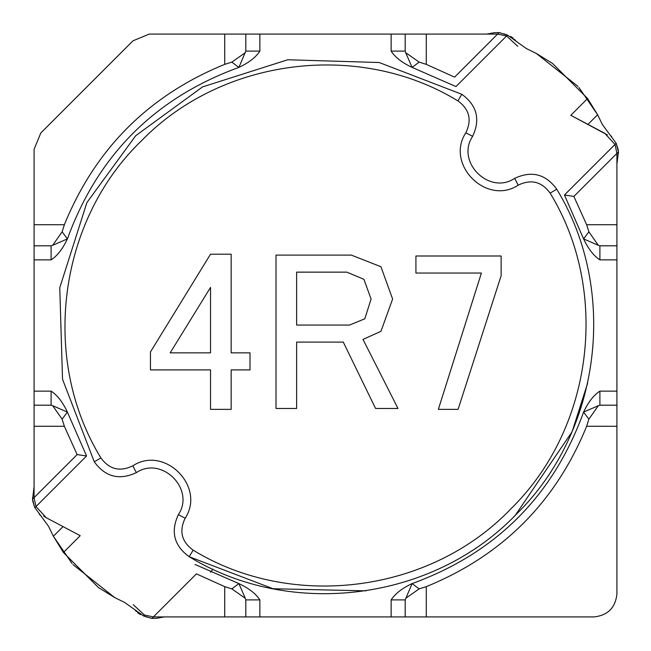 <?xml version="1.0" encoding="UTF-8"?>
<svg xmlns="http://www.w3.org/2000/svg" width="651" height="651" viewBox="0 0 651 651"><rect width="100%" height="100%" fill="white"/><g stroke="black" fill="none" stroke-linecap="round" stroke-linejoin="round"><path stroke-width="0.98" d="M193.152 550.152C292.291 610.841 430.506 592.89 510.856 508.887C593.273 428.301 610.304 291.477 550.152 193.152C541.738 181.605 531.094 178.944 518.22 185.161C486.574 205.993 445.007 164.426 465.839 132.78C472.048 119.947 469.412 109.319 457.922 100.889C359.507 40.639 222.496 57.744 141.91 140.347C58.045 220.738 40.207 358.864 100.889 457.922C109.319 469.412 119.947 472.048 132.78 465.839C164.426 445.007 205.993 486.574 185.161 518.22C178.944 531.094 181.605 541.738 193.152 550.152L189.181 556.719C291.241 619.239 433.574 600.775 516.308 514.274C601.166 431.304 618.678 290.411 556.719 189.181C545.668 174.037 531.647 170.432 514.656 178.366C489.243 195.479 455.521 161.757 472.634 136.344C480.568 119.353 476.963 105.332 461.819 94.281L379.216 62.52L287.742 59.762L202.575 86.892L135.709 135.709L86.892 202.575L59.762 287.742L62.52 379.216L94.281 461.819C105.332 476.963 119.353 480.568 136.344 472.634C161.757 455.521 195.479 489.243 178.366 514.656C170.432 531.647 174.037 545.668 189.181 556.719L273.111 588.748L365.943 590.848M515.291 515.291L571.773 432.248M571.903 431.938L572.31 430.995M572.441 430.685L587.633 383.203M210.533 352.858L170.171 352.858L210.533 287.384L210.533 352.858M296.636 272.142L346.861 272.142L363.909 279.312L371.078 299.045L364.804 318.778L349.554 325.061L296.636 325.061L296.636 272.142M375.562 408.47L397.989 408.47L363.006 339.407L380.949 331.335L392.61 299.045L380.949 266.755L351.353 255.102L276.008 255.102L276.008 408.47L296.636 408.47L296.636 342.1L343.28 342.1L375.562 408.47M210.533 254.199L150.446 351.963L150.446 369.898L210.533 369.898L210.533 409.365L231.162 409.365L231.162 369.898L250 369.898L250 352.858L231.162 352.858L231.162 254.199L210.533 254.199M438.351 409.365L458.084 409.365L501.132 275.731L501.132 255.998L415.924 255.998L415.924 273.038L481.398 273.038L438.351 409.365M63.407 552.479L80.203 535.683L46.327 517.765L35.976 506.568L34.08 497.616L34.08 486.769L32.566 499.138L34.568 507.178L48.613 526.439L53.382 536.245L63.407 552.479L98.521 587.593L114.755 597.618L124.561 602.387L143.521 615.936L151.903 618.393L156.549 618.32L164.231 616.92L153.384 616.92L144.432 615.024L133.235 604.673L144.432 615.024L153.384 616.92L391.137 616.92L391.137 599.897C395.133 593.704 402.123 588.276 412.107 583.597C495.932 553.098 553.098 495.932 583.597 412.107L588.878 419.154L586.641 426.275L616.92 426.275L616.92 593.907L616.92 153.384L616.92 164.231L618.434 151.862L616.18 143.269L602.387 124.561L597.618 114.755L587.593 98.521L552.479 63.407L536.245 53.382L526.439 48.613L507.479 35.064L499.097 32.607L494.451 32.68L486.769 34.08L497.429 34.08L149.25 34.08L132.983 40.818L40.818 132.983L34.08 149.25L34.08 224.725L34.08 149.25M598.334 405.687L599.897 405.191L599.897 391.137C593.704 395.133 588.276 402.123 583.597 412.107L598.334 405.687L588.878 419.154M573.873 196.423L586.641 224.725L588.878 231.846L598.326 245.313L599.897 245.809L599.897 259.863C593.704 255.867 588.276 248.877 583.597 238.893L564.441 195.015L573.873 196.423L616.92 153.384L615.024 144.432L616.92 153.384L618.434 151.862M195.015 564.441L238.893 583.597L231.846 588.878L224.725 586.641L196.423 573.873L151.903 618.393M259.863 616.92L259.863 599.897C255.867 593.704 248.877 588.276 238.893 583.597L245.313 598.334L231.846 588.878M64.359 426.275L62.122 419.154L52.674 405.687L51.103 405.191L51.103 391.137C57.296 395.133 62.724 402.123 67.403 412.107L86.559 455.985L77.127 454.577L34.08 497.616L34.08 426.275L64.359 426.275L77.127 454.577M503.776 33.779L507.479 35.064L506.568 35.976L497.616 34.08L506.568 35.976L517.765 46.327L506.568 35.976L455.985 86.559L412.107 67.403L419.154 62.122L426.275 64.359L426.275 34.08M405.687 52.666L405.191 51.103L391.137 51.103C395.133 57.296 402.123 62.724 412.107 67.403L405.687 52.666L419.154 62.122M245.809 51.103L259.863 51.103C255.867 57.296 248.877 62.724 238.893 67.403C155.068 97.902 97.902 155.068 67.403 238.893L62.122 231.846L64.359 224.725C95.331 148.786 148.786 95.331 224.725 64.359L231.846 62.122L238.893 67.403L245.809 51.103L245.809 34.08M34.08 426.275L34.08 259.863L51.103 259.863C57.296 255.867 62.724 248.877 67.403 238.893L52.666 245.313L62.122 231.846M564.441 195.015L615.024 144.432L604.673 133.235L615.024 144.432L616.18 143.269L618.295 150.031M426.275 64.359L454.577 77.127L499.097 32.607M80.203 535.683L46.327 517.765L35.976 506.568L86.559 455.985M593.907 616.92C607.782 615.455 615.455 607.782 616.92 593.907C615.455 607.782 607.782 615.455 593.907 616.92L426.275 616.92L426.275 586.641C502.214 555.669 555.669 502.214 586.641 426.275M426.275 586.641L419.154 588.878L412.107 583.597L405.191 599.897L391.137 599.897M62.122 419.154L67.403 412.107L52.674 405.687M588.878 231.846L583.597 238.893L598.326 245.313M231.846 62.122L245.313 52.674M419.154 588.878L405.687 598.326M51.103 259.863L51.103 245.809L52.666 245.313M34.08 259.863L34.08 224.725L64.359 224.725M426.275 616.92L391.137 616.92M259.863 599.897L245.809 599.897L245.313 598.334M578.959 87.494L597.618 114.755L587.975 124.406L570.797 115.317L607.383 134.928M587.975 124.406L604.673 133.235M618.45 153.367L618.344 150.397M611.696 136.669L610.15 135.18M578.007 86.404L536.245 53.382M515.82 40.85L514.542 39.394M513.37 38.246L510.547 36.391M500.163 32.745L499.179 32.615M417.527 34.08L486.777 34.08M32.705 500.969L34.82 507.731L35.976 506.568L34.08 497.616L32.566 499.138M46.327 517.765L43.617 516.072M32.55 497.633L32.656 500.603M39.304 514.331L40.85 515.82M63.025 526.594L53.382 536.245L72.041 563.506M72.993 564.596L114.755 597.618M135.18 610.15L136.458 611.606M137.63 612.754L140.453 614.609M144.432 615.024L143.521 615.936L147.224 617.221M150.837 618.255L151.821 618.385M40.818 132.983L132.983 40.818M233.473 616.92L164.223 616.92M556.719 189.181L550.152 193.152M514.656 178.366L518.22 185.161M472.634 136.344L465.839 132.78M461.819 94.281L457.922 100.889M94.281 461.819L100.889 457.922M136.344 472.634L132.78 465.839M178.366 514.656L185.161 518.22M599.897 391.137L616.92 391.137M599.897 259.863L616.92 259.863M391.137 51.103L391.137 34.08M259.863 51.103L259.863 34.08M34.08 391.137L51.103 391.137M224.725 616.92L224.725 586.641M586.641 224.725L616.92 224.725M34.08 245.809L51.103 245.809M34.08 405.191L51.103 405.191M405.191 51.103L405.191 34.08M599.897 245.809L616.92 245.809M599.897 405.191L616.92 405.191M405.191 616.92L405.191 599.897M245.809 616.92L245.809 599.897M224.725 64.359L224.725 34.08M587.593 98.521L570.797 115.317M212.91 569.153L210.533 572.278M67.126 239.527L67.403 238.893L67.126 239.527M238.893 67.403L239.519 67.134L238.893 67.403M411.473 67.126L412.107 67.403L411.473 67.126M583.597 238.893L583.866 239.511L583.597 238.893M583.874 411.473L583.597 412.107L583.874 411.473M412.107 583.597L411.489 583.866L412.107 583.597M239.527 583.874L238.893 583.597L239.527 583.874M67.403 412.107L67.134 411.481L67.403 412.107"/></g></svg>
